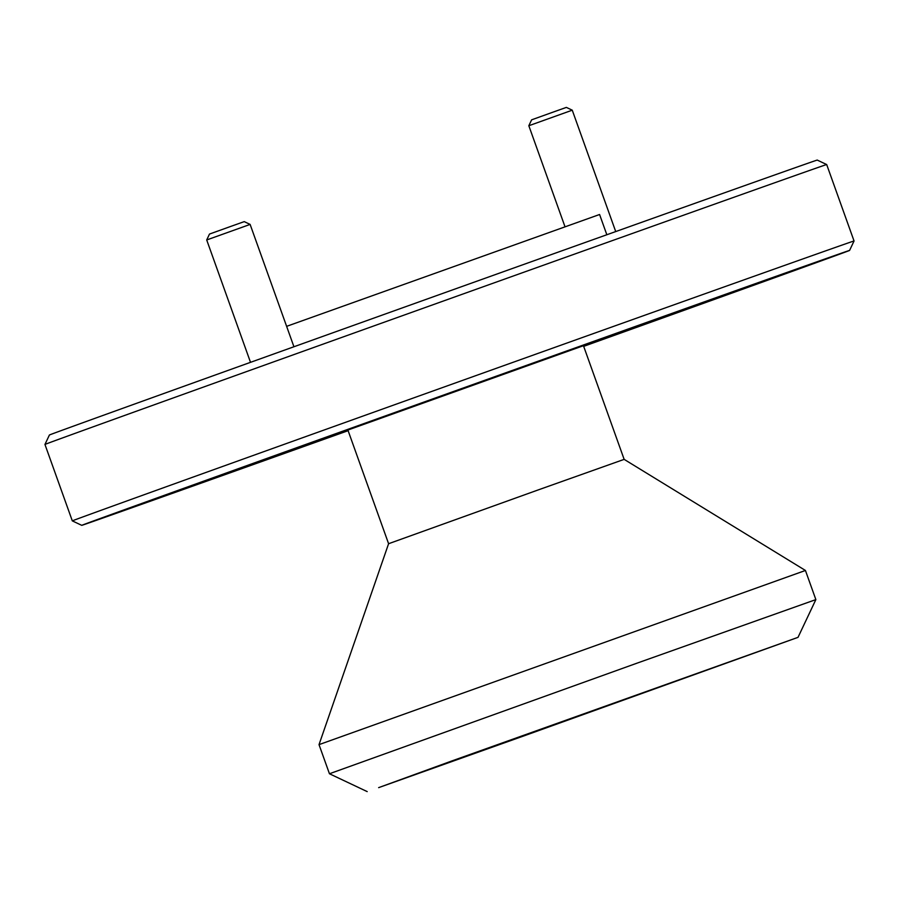 <?xml version="1.0" encoding="UTF-8"?>
<svg xmlns="http://www.w3.org/2000/svg" width="899" height="899" viewBox="0 0 899 899"><rect width="100%" height="100%" fill="white"/><g stroke="black" fill="none" stroke-linecap="round" stroke-linejoin="round"><path stroke-width="1.35" d="M44.95 444.443L49.411 435.004A407.786 0.708 -19.7 0 1 535.051 260.395A407.786 0.708 -19.7 0 1 817.247 160.089L826.675 164.539A415.169 0.719 160.3 0 0 539.378 266.677A415.169 0.719 160.3 0 0 44.95 444.443L72.313 520.881A415.169 0.719 -19.7 0 1 72.313 520.881A415.169 0.719 -19.7 0 1 566.741 343.115A415.169 0.719 -19.7 0 1 854.05 240.977A415.169 0.719 -19.7 0 1 854.05 240.988L826.687 164.551A415.169 0.719 160.3 0 0 826.675 164.539M583.676 346.351A407.786 0.708 160.3 0 0 849.589 250.416A407.786 0.708 160.3 0 0 567.393 350.734A407.786 0.708 160.3 0 0 81.753 525.342A407.786 0.708 160.3 0 0 348.115 430.688M525.533 735.315L798.02 637.346L451.815 760.959L378.648 787.636L525.533 735.315M637.099 663.136L815.865 599.599L805.437 570.472L319.021 744.63L329.45 773.758L637.099 663.136M754.958 283.938L725.504 294.535L754.958 283.938M188.723 487.314L159.28 497.9L188.723 487.314M632.402 328.697L605.364 338.417L632.402 328.697M310.267 442.926L283.241 452.647L310.267 442.926M787.951 272.599L748.833 286.669L787.951 272.599M560.167 353.374L521.049 367.433L560.167 353.374M159.786 497.181L120.668 511.239L159.786 497.181M286.624 326.348L599.577 214.501L606.836 234.751M537.58 490.146L624.153 459.367L583.451 345.71L347.891 430.048L388.593 543.715L537.58 490.146M528.826 125.736L531.612 119.837L553.593 111.937L566.359 107.397L572.258 110.184L528.826 125.736L564.977 226.683M622.13 332.45L644.111 324.55L622.13 332.45M206.703 239.966L209.489 234.066L231.459 226.166L244.225 221.626L250.124 224.413L206.703 239.966L250.518 362.342M300.008 446.668L321.977 438.768L300.008 446.668M849.589 250.416L854.05 240.988M798.02 637.346L815.865 599.599M624.153 459.367L805.437 570.472M388.593 543.715L319.021 744.63M367.197 791.603L329.45 773.758M81.753 525.342L72.325 520.881M572.258 110.184L615.714 231.571M250.124 224.413L293.928 346.756"/></g></svg>
